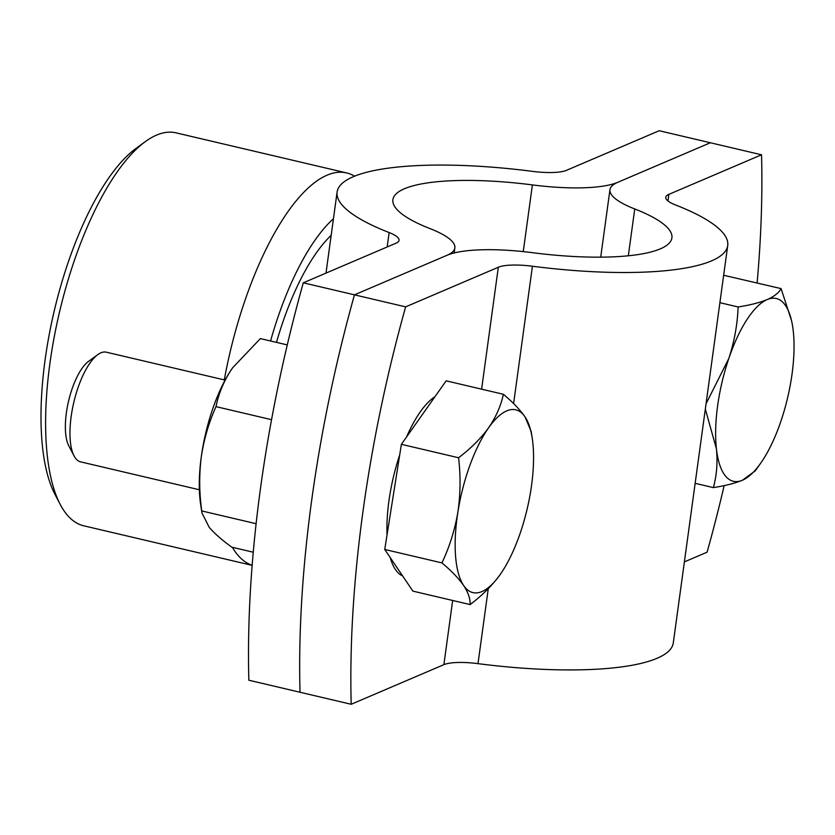 <?xml version="1.0" encoding="UTF-8"?>
<svg xmlns="http://www.w3.org/2000/svg" width="835" height="835" viewBox="0 0 835 835"><rect width="100%" height="100%" fill="white"/><g stroke="black" fill="none" stroke-linecap="round" stroke-linejoin="round"><path stroke-width="1.25" d="M761.53 154.778L710.355 142.754L617.67 182.354L710.355 142.754L659.18 130.73L566.495 170.33A37.554 8.955 -172.2 0 1 532.386 171.352A197.133 47.021 7.8 0 0 337.1 192.04A197.133 47.021 7.8 0 0 389.141 232.568A37.554 8.955 -172.2 0 1 399.057 240.282A37.554 8.955 -172.2 0 1 395.967 243.204L303.282 282.814A563.249 202.247 103.2 0 0 248.84 680.222L300.015 692.246A563.249 202.247 103.2 0 1 354.457 294.839A563.249 202.247 103.2 0 0 300.015 692.246L351.191 704.27L443.876 664.67A37.554 8.955 -172.2 0 1 477.996 663.648A197.133 47.021 7.8 0 0 673.281 642.96L727.723 245.553A197.133 47.021 7.8 0 0 675.672 205.024A37.554 8.955 -172.2 0 1 665.756 197.3A37.554 8.955 -172.2 0 1 668.845 194.378L761.53 154.778A563.249 202.247 -76.8 0 1 757.115 282.981M447.142 255.228L354.457 294.839L447.142 255.228A93.875 22.388 -172.2 0 1 532.427 252.681A140.812 33.588 7.8 0 0 671.914 237.902A140.812 33.588 7.8 0 0 634.736 208.959A93.875 22.388 -172.2 0 1 609.957 189.66A93.875 22.388 -172.2 0 1 617.67 182.354A93.875 22.388 -172.2 0 1 532.396 184.911A140.812 33.588 7.8 0 0 392.899 199.68A140.812 33.588 7.8 0 0 430.077 228.633A93.875 22.388 -172.2 0 1 454.856 247.932A93.875 22.388 -172.2 0 1 447.142 255.228M303.282 282.814L405.633 306.863A563.249 202.247 103.2 0 0 351.191 704.27M60.151 504.298L54.87 494.163A192.447 69.096 -76.8 0 1 45.09 359.916A192.447 69.096 -76.8 0 1 136.126 148.317L145.374 141.595A201.83 72.468 103.2 0 0 49.902 363.517A201.83 72.468 103.2 0 0 60.151 504.298A201.83 72.468 103.2 0 0 83.74 525.799L252.139 565.368M252.139 565.264A201.83 72.468 -76.8 0 1 232.349 547.301M329.627 236.827A140.343 50.392 -76.8 0 1 331.036 236.263M276.489 342.371A156.886 56.331 -76.8 0 1 331.171 235.313M224.281 379.894A201.83 72.468 -76.8 0 1 346.65 172.929A201.83 72.468 -76.8 0 1 354.551 176.185M346.65 172.929L176.07 132.849A201.83 72.468 103.2 0 0 145.374 141.595M333.436 218.728A173.67 62.364 103.2 0 0 270.571 340.983M724.154 485.605A563.249 202.247 -76.8 0 1 707.099 552.185L684.387 561.892M405.633 306.863L498.318 267.252A37.554 8.955 -172.2 0 1 532.427 266.229A197.133 47.021 7.8 0 0 727.723 245.553M706.045 403.764L728.798 358.507A93.875 33.703 -76.8 0 1 767.208 299.577A93.875 33.703 103.2 0 1 792.718 326.902A93.875 33.703 103.2 0 1 793.25 330.963A93.875 33.703 -76.8 0 1 780.882 421.289A93.875 33.703 -76.8 0 1 760.695 463.174L755.393 470.71L742.461 480.219C734.894 483.308 725.197 485.772 713.361 487.609C716.743 475.501 717.756 462.58 716.42 448.833A93.875 33.703 -76.8 0 1 717.63 405.8A93.875 33.703 -76.8 0 1 728.798 358.507C734.362 341.494 737.472 324.314 738.109 306.967C749.945 305.13 759.641 302.667 767.208 299.577C774.327 296.383 778.951 292.73 781.08 288.607L791.622 320.87M760.695 463.174A93.875 33.703 -76.8 0 1 742.461 480.219A93.875 33.703 -76.8 0 1 716.42 448.833L705.324 409.025M719.895 302.688L738.109 306.967M723.653 275.258L781.08 288.607M695.148 483.329L713.361 487.609M457.883 512.116A93.875 33.703 -76.8 0 1 469.969 465.126A93.875 33.703 -76.8 0 1 488.59 427.802C496.021 416.936 500.948 405.758 503.369 394.277C512.794 402.178 520.028 409.724 525.058 416.905L531.206 431.507L532.229 438.208A93.875 33.703 103.2 0 0 525.058 416.905A93.875 33.703 -76.8 0 0 488.59 427.802C480.762 438.552 470.752 448.531 458.572 457.757C460.743 476.023 460.513 494.143 457.883 512.116C454.835 529.943 449.522 546.873 441.945 562.905C451.37 570.806 458.603 578.352 463.644 585.523A93.875 33.703 -76.8 0 1 457.883 512.116M434.92 396.761A93.875 33.703 103.2 0 0 406.582 436.924M399.694 454.939A93.875 33.703 103.2 0 0 387.033 535.005M390.227 557.571A93.875 33.703 103.2 0 0 395.414 569.491A93.875 33.703 103.2 0 0 402.606 575.889M225.116 380.092L106.369 352.193A56.321 20.228 103.2 0 0 97.799 354.635A56.321 20.228 103.2 0 0 73.793 402.397A56.321 20.228 103.2 0 0 74.023 455.858A56.321 20.228 103.2 0 0 75.056 457.611A56.321 20.228 103.2 0 0 80.598 461.859L199.346 489.759M97.799 354.635L88.552 361.367A46.937 16.857 103.2 0 0 68.553 401.165A46.937 16.857 103.2 0 0 68.731 445.713L74.023 455.858M503.369 394.277L446.161 380.833L401.374 444.314L458.572 457.757M500.207 574.49L500.113 574.626C492.274 585.398 482.275 595.376 470.105 604.571C470.397 598.956 468.247 592.599 463.644 585.523A93.875 33.703 -76.8 0 0 500.113 574.626A93.875 33.703 -76.8 0 0 500.207 574.49L500.207 574.49A93.875 33.703 -76.8 0 0 530.83 490.312A93.875 33.703 103.2 0 0 532.229 438.208M401.374 444.314L384.737 549.461L412.897 591.128L470.105 604.571M384.737 549.461L441.945 562.905M253.245 552.217L231.817 547.175C222.037 540.12 214.491 533.481 209.157 527.261L201.945 512.92L201.746 510.936C199.21 492.848 199.054 474.875 201.266 456.995C203.938 439.22 208.854 422.437 216.025 406.635C218.405 394.381 223.258 382.451 230.585 370.823L232.683 367.734L260.384 338.592L287.271 344.907M256.105 523.702L201.746 510.936M271.542 419.681L216.025 406.635M232.861 367.483A93.875 33.703 103.2 0 0 232.621 367.817A93.875 33.703 103.2 0 0 230.585 370.823A93.875 33.703 103.2 0 0 201.266 456.995A93.875 33.703 -76.8 0 0 200.609 504.089L201.945 512.92M532.396 184.911L523.253 251.606M389.141 232.568L387.169 246.972M668.845 194.378L667.948 200.943M498.318 267.252L481.618 389.162M452.674 600.48L443.876 664.67M634.736 208.959L628.327 255.792M532.427 266.229L513.608 403.597M488.266 588.665L477.996 663.648M454.856 247.932L454.167 252.953M337.1 192.04L325.994 273.108M609.957 189.66L600.709 257.159"/></g></svg>
